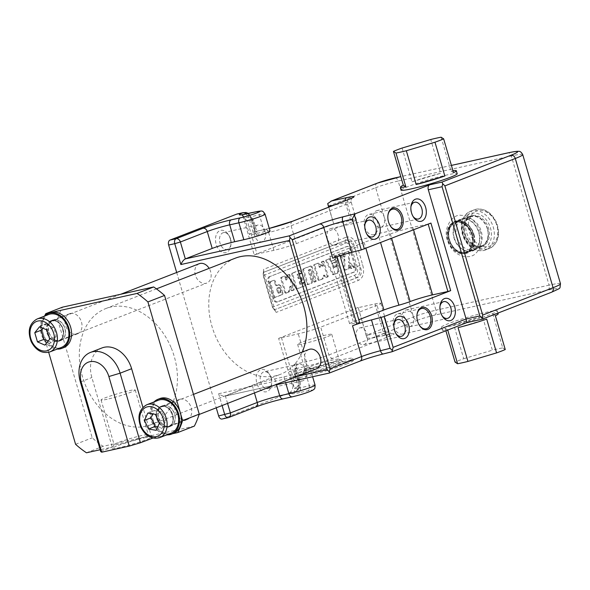 <?xml version="1.0" encoding="UTF-8"?>
<svg xmlns="http://www.w3.org/2000/svg" width="590" height="590" viewBox="0 0 590 590"><rect width="100%" height="100%" fill="white"/><g stroke="black" fill="none" stroke-linecap="round" stroke-linejoin="round"><path stroke-width="0.44" stroke-dasharray="2.95 2.21" d="M270.028 231.059A16.616 1.261 -16.3 0 0 264.32 231.737L255.145 233.773A16.616 1.261 163.7 0 1 249.437 234.451A16.616 1.261 163.7 0 1 253.154 232.497L255.713 231.501L252.52 220.564A6.232 4.093 77.5 0 0 248.316 215.94L247.254 215.984A4.152 3.37 -112.4 0 0 246.104 213.956M401.384 190.054A29.08 2.213 163.7 0 1 428.672 179.773A29.08 2.213 163.7 0 1 457.198 173.733M456.815 236.804A16.616 12.464 68.7 0 1 463.017 218.61A16.616 12.464 68.7 0 1 480.658 229.576A16.616 12.464 68.7 0 1 475.068 249.577A16.616 12.464 68.7 0 1 456.815 236.804M316.476 368.816A10.384 7.788 68.7 0 1 305.871 362.939A10.384 7.788 68.7 0 1 308.939 349.464M327.789 336.47A17.789 1.35 -16.3 0 0 331.764 334.375A17.789 1.35 -16.3 0 0 314.308 338.07A17.789 1.35 -16.3 0 0 297.618 344.361A17.789 1.35 -16.3 0 0 309.035 342.34A17.789 1.35 -16.3 0 0 327.789 336.47M402.107 148.038L411.99 181.831A29.08 2.213 163.7 0 1 440.634 173.298L430.752 139.506M441.106 137.212L450.981 170.997A29.08 2.213 163.7 0 1 452.958 170.687M252.52 220.564L253.449 220.077L252.026 220.247L256.385 235.159L256.938 231.995L255.713 231.501L264.888 229.466A20.768 1.578 163.7 0 0 269.261 228.426M411.99 181.831L440.634 173.298M450.981 170.997L453.518 172.627M332.775 258.191L337.067 256.517A12.464 0.944 -16.3 0 0 339.855 255.057A12.464 0.944 -16.3 0 0 335.57 255.566A16.616 1.261 163.7 0 1 329.862 256.244A16.616 1.261 163.7 0 1 333.579 254.29L364.141 242.402A16.616 1.261 163.7 0 1 379.127 237.593A12.464 0.944 -16.3 0 0 390.359 233.987A16.616 1.261 163.7 0 1 412.83 227.298L428.185 224.141M430.929 223.072L428.119 223.905M359.612 322.634A12.464 0.944 -16.3 0 0 355.335 323.143A16.616 1.261 163.7 0 1 349.627 323.822A16.616 1.261 163.7 0 1 353.344 321.867L358.772 319.758M329.427 373.02L359.649 361.228A20.768 1.578 163.7 0 1 383.338 353.911L391.93 351.743L466.808 322.634M416.99 314.721A10.384 6.822 77.5 0 0 416.953 314.986A10.384 6.822 77.5 0 0 417.454 321.167A10.384 6.822 77.5 0 0 419.158 324.935A10.384 6.822 77.5 0 0 419.298 325.156M439.978 306.284A8.585 5.642 77.5 0 0 439.86 306.955A8.585 5.642 77.5 0 0 440.28 312.058A8.585 5.642 77.5 0 0 441.689 315.178A8.585 5.642 77.5 0 0 442.072 315.739M393.899 324.212A8.585 5.642 77.5 0 0 393.781 324.884A8.585 5.642 77.5 0 0 394.201 329.987A8.585 5.642 77.5 0 0 395.602 333.107A8.585 5.642 77.5 0 0 395.993 333.667M328.837 207.119L333.822 224.178L328.652 207.186M237.261 213.956A10.384 6.822 -102.5 0 1 242.881 216.139L247.439 221.265L257.026 254.061L273.841 250.337A16.616 1.261 -16.3 0 0 296.313 243.641L352.636 221.729A16.616 1.261 -16.3 0 0 356.353 219.775A16.616 1.261 -16.3 0 0 350.644 220.454L333.822 224.178M253.154 232.497L248.316 215.94A4.152 3.046 -82.2 0 0 247.564 213.639M245.72 212.496A4.152 3.046 -82.2 0 0 245.02 212.54A10.384 6.822 -102.5 0 1 252.026 220.247L247.439 221.265M242.792 212.784L245.02 212.54M176.675 272.492L216.25 407.815M199.221 263.715A10.384 7.788 -111.3 0 0 195.725 276.216A10.384 7.788 -111.3 0 0 206.751 283.075A10.384 7.788 -111.3 0 0 210.63 271.702A10.384 7.788 -111.3 0 0 209.148 268.362M235.255 258.199A62.304 46.735 -111.3 0 0 214.288 333.217A62.304 46.735 -111.3 0 0 280.442 374.333A62.304 46.735 -111.3 0 0 302.264 352.06M367.017 338.033L371.051 338.276L386.915 334.737A20.768 1.578 163.7 0 1 389.4 336.337L333.084 358.248A20.768 1.578 163.7 0 1 304.993 366.611L295.819 368.647L299.019 379.577L299.949 379.09L298.518 379.259L294.159 364.355L296.46 367.172L295.819 368.647L293.26 369.642L298.105 386.192A4.152 2.832 41.8 0 1 298.142 389.636L295.516 391.539A4.152 3.37 67.6 0 1 295.516 391.539A4.152 3.37 67.6 0 1 295.103 391.672L296.991 390.292A10.384 6.822 77.5 0 0 298.518 379.259L293.931 380.277L292.869 387.077L278.627 338.38L298.252 333.815A16.616 1.261 -16.3 0 0 320.724 327.118L377.047 305.207A16.616 1.261 -16.3 0 0 380.764 303.253A16.616 1.261 -16.3 0 0 375.056 303.931L358.233 307.663L367.017 338.033L366.125 335.327L413.487 316.904A16.616 1.261 163.7 0 1 435.958 310.207L398.176 181.012A16.616 1.261 -16.3 0 0 375.705 187.701A4.152 3.112 68.7 0 1 377.253 183.158M366.125 335.327L358.233 307.663M357.99 307.501L278.627 338.38M281.437 337.539L293.931 380.277M222.091 419.018A4.152 2.729 77.5 0 0 222.349 418.937L288.908 393.043A10.384 6.822 77.5 0 0 292.869 387.077M242.881 216.139L254.216 254.895L257.026 254.061M333.579 224.023L254.216 254.895M230.594 238.98A8.585 5.642 77.5 0 0 229.186 235.86A8.585 5.642 77.5 0 0 223.448 232.659A8.585 5.642 77.5 0 0 219.797 242.261A8.585 5.642 77.5 0 0 227.157 249.423A8.585 5.642 77.5 0 0 231.015 244.09A8.585 5.642 77.5 0 0 230.594 238.98M230.255 238.766A11.424 7.5 -102.5 0 1 230.808 245.558A11.424 7.5 -102.5 0 1 220.424 251.111A11.424 7.5 -102.5 0 1 216.626 233.972A11.424 7.5 -102.5 0 1 228.382 234.614A11.424 7.5 -102.5 0 1 230.255 238.766M271.282 378.116A8.585 5.642 -102.5 0 1 271.695 383.227A8.585 5.642 -102.5 0 1 267.845 388.559A8.585 5.642 -102.5 0 1 260.478 381.391A8.585 5.642 -102.5 0 1 264.128 371.788A8.585 5.642 -102.5 0 1 269.873 374.997A8.585 5.642 -102.5 0 1 271.282 378.116M270.943 377.895A11.424 7.5 77.5 0 0 269.07 373.75A11.424 7.5 77.5 0 0 257.314 373.109A11.424 7.5 77.5 0 0 261.112 390.241A11.424 7.5 77.5 0 0 271.496 384.695A11.424 7.5 77.5 0 0 270.943 377.895M297.109 376.354L218.639 393.737C221.125 395.536 223.293 396.332 225.144 396.119L252.299 385.58A16.616 1.261 163.7 0 1 274.77 378.883L283.945 376.855A16.616 1.261 -16.3 0 0 301.092 372.047A16.616 1.261 -16.3 0 0 310.134 368.204A16.616 1.261 -16.3 0 0 304.425 368.883L295.251 370.918A16.616 1.261 163.7 0 1 289.543 371.597A16.616 1.261 163.7 0 1 293.26 369.642M451.475 326.012A29.08 2.213 163.7 0 1 441.49 327.199A29.08 2.213 163.7 0 1 468.777 316.919A29.08 2.213 163.7 0 1 497.304 310.878A29.08 2.213 163.7 0 1 481.484 317.604A29.08 2.213 163.7 0 1 451.475 326.012M346.337 364.104A31.152 2.367 -16.3 0 0 353.307 360.438A31.152 2.367 -16.3 0 0 322.745 366.906A31.152 2.367 -16.3 0 0 293.51 377.925A31.152 2.367 -16.3 0 0 313.511 374.385A31.152 2.367 -16.3 0 0 346.337 364.104M393.759 326.41A10.384 6.822 77.5 0 0 402.41 334.065A10.384 6.822 77.5 0 0 406.82 322.45A10.384 6.822 77.5 0 0 397.911 313.784A10.384 6.822 77.5 0 0 393.759 326.41M402.623 320.407A8.585 5.642 77.5 0 0 409.77 326.727A8.585 5.642 77.5 0 0 413.42 317.125A8.585 5.642 77.5 0 0 406.053 309.964A8.585 5.642 77.5 0 0 402.623 320.407M356.544 338.336A8.585 5.642 77.5 0 0 363.691 344.656A8.585 5.642 77.5 0 0 367.341 335.054A8.585 5.642 77.5 0 0 359.974 327.893A8.585 5.642 77.5 0 0 356.544 338.336M454.256 237.8A16.616 12.464 68.7 0 1 460.458 219.605A16.616 12.464 68.7 0 1 478.099 230.572A16.616 12.464 68.7 0 1 472.509 250.573A16.616 12.464 68.7 0 1 454.256 237.8M296.46 367.172L299.949 379.09C301.07 383.168 300.465 386.686 298.142 389.643A4.152 2.832 41.8 0 1 296.991 390.292M299.019 379.577A6.232 4.093 -102.5 0 1 298.105 386.192L297.242 386.922A4.152 3.37 67.6 0 1 295.524 391.539L293.26 392.593C293.068 392.099 294.432 393.515 294.484 388.493A16.616 1.261 -16.3 0 0 300.192 387.814A4.152 2.729 -102.5 0 1 298.798 392.785A20.768 1.578 163.7 0 1 295.103 391.672L288.908 393.043M265.198 231.317A8.585 5.642 77.5 0 0 258.051 224.989A8.585 5.642 77.5 0 0 254.401 234.591A8.585 5.642 77.5 0 0 261.761 241.76A8.585 5.642 77.5 0 0 265.198 231.317M305.886 370.446A8.585 5.642 -102.5 0 1 302.449 380.889A8.585 5.642 -102.5 0 1 295.081 373.728A8.585 5.642 -102.5 0 1 298.732 364.126A8.585 5.642 -102.5 0 1 305.886 370.446M498.174 313.858A29.08 2.213 -16.3 0 0 492.834 314.109L502.717 347.901A29.08 2.213 -16.3 0 0 492.362 350.195L482.48 316.402A29.08 2.213 -16.3 0 0 453.835 324.935L463.718 358.727A29.08 2.213 -16.3 0 0 455.045 362.098M445.885 330.776L445.162 328.306A29.08 2.213 -16.3 0 0 442.36 330.179A29.08 2.213 -16.3 0 0 447.707 329.935L447.736 330.061M345.762 362.113A31.152 2.367 163.7 0 1 312.929 372.401A31.152 2.367 163.7 0 1 292.928 375.941A31.152 2.367 163.7 0 1 322.162 364.922A31.152 2.367 163.7 0 1 352.731 358.447A31.152 2.367 163.7 0 1 345.762 362.113M373.558 221.021A8.585 5.642 -102.5 0 1 376.995 210.586A8.585 5.642 -102.5 0 1 384.356 217.747A8.585 5.642 -102.5 0 1 380.705 227.349A8.585 5.642 -102.5 0 1 373.558 221.021M502.717 347.901L505.254 349.523M492.834 314.109L495.371 315.731M463.718 358.727L492.362 350.195M453.835 324.935L482.48 316.402M447.707 329.935L445.162 328.306M486.698 319.109L458.054 327.642M338.218 363.787A20.908 1.586 163.7 0 1 315.466 370.874A20.908 1.586 163.7 0 1 302.788 372.932A20.908 1.586 163.7 0 1 322.383 365.667A20.908 1.586 163.7 0 1 342.797 361.228A20.908 1.586 163.7 0 1 338.218 363.787M171.255 347.989A62.304 46.735 68.7 0 1 150.981 424.704A62.304 46.735 68.7 0 1 84.827 383.589A62.304 46.735 68.7 0 1 105.794 308.57A62.304 46.735 68.7 0 1 171.255 347.989M335.054 361.309A17.789 1.35 -16.3 0 0 339.029 359.221A17.789 1.35 -16.3 0 0 338.955 359.133A17.789 1.35 -16.3 0 0 321.58 362.916A17.789 1.35 -16.3 0 0 304.897 369.089A17.789 1.35 -16.3 0 0 304.882 369.207A17.789 1.35 -16.3 0 0 316.299 367.187A17.789 1.35 -16.3 0 0 335.054 361.309M449.13 239.791A16.616 12.464 68.7 0 1 455.34 221.597A16.616 12.464 68.7 0 1 472.981 232.563A16.616 12.464 68.7 0 1 467.391 252.564A16.616 12.464 68.7 0 1 449.13 239.791M194.361 426.098L103.095 446.313A95.536 71.663 68.7 0 1 92.224 437.824L57.532 319.161A95.536 71.663 68.7 0 1 62.407 307.183M70.505 313.43A10.797 8.098 -111.3 0 0 69.613 313.703A10.797 8.098 -111.3 0 0 65.977 326.705A10.797 8.098 -111.3 0 0 77.445 333.829A10.797 8.098 -111.3 0 0 81.287 321.41A10.797 8.098 -111.3 0 0 70.505 313.43M180.223 399.172A10.797 8.098 -111.3 0 0 179.331 399.445A10.797 8.098 -111.3 0 0 175.695 412.447A10.797 8.098 -111.3 0 0 187.163 419.579A10.797 8.098 -111.3 0 0 191.013 407.159A10.797 8.098 -111.3 0 0 180.223 399.172M46.934 332.753A11.011 8.26 -111.3 0 0 59.03 341.219A11.011 8.26 -111.3 0 0 62.732 327.966A11.011 8.26 -111.3 0 0 51.042 320.702A11.011 8.26 -111.3 0 0 46.934 332.753M156.652 418.502A11.011 8.26 -111.3 0 0 168.747 426.961A11.011 8.26 -111.3 0 0 172.45 413.708A11.011 8.26 -111.3 0 0 160.768 406.444A11.011 8.26 -111.3 0 0 156.652 418.502M447.854 240.292A16.616 12.464 68.7 0 1 454.057 222.098A16.616 12.464 68.7 0 1 471.698 233.057A16.616 12.464 68.7 0 1 466.107 253.066A16.616 12.464 68.7 0 1 447.854 240.292M53.867 319.905A10.797 8.098 -111.3 0 0 52.967 320.178A10.797 8.098 -111.3 0 0 49.339 333.18A10.797 8.098 -111.3 0 0 60.8 340.305A10.797 8.098 -111.3 0 0 64.649 327.885A10.797 8.098 -111.3 0 0 53.867 319.905M163.585 405.647A10.797 8.098 -111.3 0 0 162.692 405.92A10.797 8.098 -111.3 0 0 159.057 418.922A10.797 8.098 -111.3 0 0 170.525 426.046A10.797 8.098 -111.3 0 0 174.367 413.634A10.797 8.098 -111.3 0 0 163.585 405.647M100.698 451.564L112.218 447.08L100.167 449.75M86.457 452.788L103.095 446.313M172.634 433.694L167.427 434.852M165.982 435.169L152.876 438.075M144.97 437.669A20.908 1.586 163.7 0 1 152.065 436.711A20.908 1.586 163.7 0 1 132.536 444.204A20.908 1.586 163.7 0 1 112.048 448.415A20.908 1.586 163.7 0 1 124.092 443.488A20.908 1.586 163.7 0 1 144.97 437.669M75.586 444.3L92.224 437.824M48.682 352.289L40.887 325.636L57.532 319.161M40.887 325.636A95.536 71.663 68.7 0 1 44.722 315.798M48.786 332.037A11.011 8.26 -111.3 0 0 60.881 340.496A11.011 8.26 -111.3 0 0 64.583 327.244A11.011 8.26 -111.3 0 0 52.894 319.979A11.011 8.26 -111.3 0 0 48.786 332.037M158.504 417.779A11.011 8.26 -111.3 0 0 170.599 426.246A11.011 8.26 -111.3 0 0 174.301 412.993A11.011 8.26 -111.3 0 0 162.619 405.728A11.011 8.26 -111.3 0 0 158.504 417.779M274.203 309.322L274.446 309.78L356.449 277.875C361.412 276.371 362.562 272.27 359.907 265.574L354.715 247.822C353.351 240.772 350.283 238.316 345.504 240.447A4.152 3.112 -111.3 0 0 345.578 237.438C350.888 235.742 354.841 238.906 357.422 246.922L362.614 264.667C364.768 272.853 363.285 278.126 358.167 280.486L276.164 312.39L274.881 309.957A4.986 3.739 -111.3 0 0 274.203 309.322L274.144 309.271A3.326 2.493 68.7 0 1 272.764 307.183L263.501 275.493A3.326 2.493 68.7 0 1 263.56 273.089L263.59 273.023A0.833 0.428 -157.8 0 1 263.332 272.506A0.833 0.428 -157.8 0 1 263.501 272.359L345.438 240.528C348.926 240.027 352.001 242.483 354.649 247.903L359.812 265.537C360.505 271.57 359.347 275.67 356.353 277.838L274.446 309.78A4.152 3.112 68.7 0 1 276.164 312.39M263.56 273.089A0.833 0.428 -157.8 0 1 263.302 272.573A0.833 0.428 -157.8 0 1 263.472 272.425A4.152 3.112 -111.3 0 0 263.398 275.434L272.669 307.117L354.634 275.228C357.474 273.915 358.3 270.987 357.105 266.444L351.95 248.803L357.422 246.922M345.578 237.438L263.575 269.35L263.833 272.182L274.881 309.957M354.634 275.228A4.152 3.112 -111.3 0 0 356.353 277.838L356.449 277.875A4.152 3.112 68.7 0 1 358.167 280.486M357.105 266.444L362.614 264.667M173.386 433.407A18.688 14.02 68.7 0 1 171.838 433.871A18.688 14.02 68.7 0 1 152.847 419.033A18.688 14.02 68.7 0 1 159.831 398.567M63.661 347.658A18.688 14.02 68.7 0 1 43.129 333.291A18.688 14.02 68.7 0 1 50.106 312.818M101.959 347.953A27 20.252 -111.3 0 0 91.87 377.519L112.218 447.08M151.822 437.787L142.913 407.336M120.249 443.968A17.789 1.35 -16.3 0 0 138.613 438.82A17.789 1.35 -16.3 0 0 148.289 434.705A17.789 1.35 -16.3 0 0 148.215 434.624A17.789 1.35 -16.3 0 0 142.183 435.435A17.789 1.35 -16.3 0 0 124.409 440.383A17.789 1.35 -16.3 0 0 114.165 444.58A17.789 1.35 -16.3 0 0 114.143 444.69A17.789 1.35 -16.3 0 0 120.249 443.968M154.064 401.923A18.688 14.02 -111.3 0 0 150.996 419.755A18.688 14.02 -111.3 0 0 166.859 434.83M44.339 316.181A18.688 14.02 -111.3 0 0 41.278 334.006A18.688 14.02 -111.3 0 0 57.142 349.081M107.174 399.246A17.789 1.35 163.7 0 1 101.067 399.968A17.789 1.35 163.7 0 1 117.764 393.678A17.789 1.35 163.7 0 1 135.213 389.983A17.789 1.35 163.7 0 1 125.537 394.098A17.789 1.35 163.7 0 1 107.174 399.246M351.95 248.803C350.512 244.356 348.321 242.601 345.364 243.537A4.152 3.112 68.7 0 1 345.438 240.528L263.501 272.359A4.152 3.112 68.7 0 0 263.575 269.35M269.431 276.562A4.152 2.729 77.5 0 0 268.037 281.533L273.155 299.027A4.152 2.729 77.5 0 0 276.607 302.087A4.152 2.729 77.5 0 0 276.872 302.006L353.675 272.123A4.152 2.729 77.5 0 0 355.069 267.152L349.959 249.659A4.152 2.729 77.5 0 0 346.5 246.598A4.152 2.729 77.5 0 0 346.234 246.679L270.353 276.363A4.152 2.729 77.5 0 0 268.952 281.334L274.07 298.82A4.152 2.729 77.5 0 0 277.529 301.881A4.152 2.729 77.5 0 0 277.794 301.8L354.59 271.916A4.152 2.729 77.5 0 0 355.991 266.945L350.873 249.459A4.152 2.729 77.5 0 0 347.414 246.399A4.152 2.729 77.5 0 0 347.149 246.48L270.353 276.363M473.387 234.429A16.409 12.309 -111.3 0 0 455.362 221.811A16.409 12.309 -111.3 0 0 449.838 241.568A16.409 12.309 -111.3 0 0 467.258 252.395A16.409 12.309 -111.3 0 0 473.387 234.429M171.159 433.156A17.656 13.246 68.7 0 1 153.135 423.163A17.656 13.246 68.7 0 1 158.356 400.256M61.434 347.414A17.656 13.246 68.7 0 1 42.694 335.762A17.656 13.246 68.7 0 1 48.631 314.507M487.576 228.905A16.409 12.309 -111.3 0 0 469.551 216.294A16.409 12.309 -111.3 0 0 464.028 236.044A16.409 12.309 -111.3 0 0 481.447 246.871A16.409 12.309 -111.3 0 0 487.576 228.905M289.366 291.431L290.922 286.194L292.212 289.992A0.745 0.494 77.5 0 0 292.883 290.523L293.805 290.169A0.745 0.494 77.5 0 0 294.056 289.277L289.874 274.962A0.745 0.494 77.5 0 0 289.203 274.424L288.068 274.866A0.745 0.494 77.5 0 0 287.78 275.279L286.851 279.8L285.936 277.293A1.497 0.981 77.5 0 0 284.69 276.194A1.497 0.981 77.5 0 0 284.594 276.216L281.828 277.293A0.745 0.494 77.5 0 0 281.578 278.192L285.767 292.5A0.745 0.494 77.5 0 0 286.43 293.038L288.834 292.102A1.497 0.981 77.5 0 0 289.366 291.431L288.444 291.637L290 286.393L291.298 290.192A0.745 0.494 77.5 0 0 291.969 290.73L292.891 290.369A0.745 0.494 77.5 0 0 293.142 289.476L288.953 275.169A0.745 0.494 77.5 0 0 288.289 274.63L287.146 275.073A0.745 0.494 77.5 0 0 286.865 275.486L285.936 280.007L285.022 277.492A1.497 0.981 77.5 0 0 283.775 276.393A1.497 0.981 77.5 0 0 283.679 276.422L280.914 277.499A0.745 0.494 77.5 0 0 280.663 278.392L284.845 292.706A0.745 0.494 77.5 0 0 285.516 293.237L287.913 292.308A1.497 0.981 77.5 0 0 288.444 291.637M312.28 281.386L309.145 270.655A0.745 0.494 -102.5 0 1 309.396 269.755L310.318 269.401A0.745 0.494 -102.5 0 1 310.982 269.94L314.33 281.386A0.745 0.494 77.5 0 0 315.001 281.924L315.923 281.563A0.745 0.494 77.5 0 0 316.174 280.67L312.199 267.071A1.497 0.981 77.5 0 0 310.952 265.972A1.497 0.981 77.5 0 0 310.864 266.002L303.946 268.686A0.745 0.494 77.5 0 0 303.695 269.586L307.884 283.893A0.745 0.494 77.5 0 0 308.555 284.432L311.778 283.178A1.497 0.981 77.5 0 0 312.28 281.386L311.365 281.592L308.223 270.854A0.745 0.494 -102.5 0 1 308.474 269.962L309.396 269.601A0.745 0.494 -102.5 0 1 310.067 270.139L313.415 281.585A0.745 0.494 77.5 0 0 314.087 282.123L315.008 281.769A0.745 0.494 77.5 0 0 315.259 280.87L311.284 267.277A1.497 0.981 77.5 0 0 310.038 266.171A1.497 0.981 77.5 0 0 309.942 266.201L303.031 268.893A0.745 0.494 77.5 0 0 302.781 269.785L306.962 284.1A0.745 0.494 77.5 0 0 307.633 284.638L310.864 283.377A1.497 0.981 77.5 0 0 311.365 281.592M342.82 252.904L339.316 254.135L340.327 255.33A1.497 0.981 -102.5 0 1 340.423 255.3A1.497 0.981 -102.5 0 1 341.263 255.647L344.907 259.851L344.84 269.18A0.745 0.494 77.5 0 0 345.556 270.036L348.823 268.767A1.497 0.981 77.5 0 0 349.413 267.609L349.568 264.976L350.703 266.12A0.664 0.435 -102.5 0 1 350.659 267.248L351.802 268.398L354.656 267.292L353.786 266.038A1.497 0.981 -102.5 0 1 353.69 266.06A1.497 0.981 -102.5 0 1 352.85 265.721L349.45 261.953L349.523 252.092A0.745 0.494 77.5 0 0 348.808 251.237L345.246 252.623A0.745 0.494 77.5 0 0 344.951 253.199L344.921 256.93L343.727 255.603A0.951 0.627 -102.5 0 1 343.793 253.988L342.82 252.904L341.713 253.044L338.394 254.334L339.412 255.536A1.497 0.981 -102.5 0 1 339.508 255.507A1.497 0.981 -102.5 0 1 340.349 255.854L343.985 260.057L343.918 269.379A0.745 0.494 77.5 0 0 344.634 270.235L347.901 268.966A1.497 0.981 77.5 0 0 348.498 267.816L348.653 265.175L349.789 266.319A0.664 0.435 -102.5 0 1 349.745 267.454L350.88 268.605L353.742 267.491L352.864 266.238A1.497 0.981 -102.5 0 1 352.768 266.267A1.497 0.981 -102.5 0 1 351.935 265.92L348.535 262.152L348.602 252.291A0.745 0.494 77.5 0 0 347.886 251.436L344.331 252.822A0.745 0.494 77.5 0 0 344.036 253.398L344.007 257.129L342.812 255.802A0.951 0.627 -102.5 0 1 342.871 254.187L341.898 253.11M329.5 258.752L326.985 259.725A0.745 0.494 77.5 0 0 326.808 260.802L333.461 274.151A0.745 0.494 77.5 0 0 334.058 274.505L337.981 272.978A1.497 0.981 77.5 0 0 338.564 271.57L336.912 256.864A0.745 0.494 77.5 0 0 336.204 256.141L335.725 256.326A0.745 0.494 77.5 0 0 335.437 257.026L335.651 258.951A0.745 0.494 -102.5 0 1 335.363 259.652L331.89 261.009A0.745 0.494 -102.5 0 1 331.285 260.647L330.695 259.46A1.497 0.981 77.5 0 0 329.589 258.722A1.497 0.981 77.5 0 0 329.5 258.752L326.071 259.925A0.745 0.494 77.5 0 0 325.887 261.001L332.546 274.35A0.745 0.494 77.5 0 0 333.144 274.711L337.067 273.185A1.497 0.981 77.5 0 0 337.65 271.776L335.998 257.07A0.745 0.494 77.5 0 0 335.29 256.34L334.81 256.525A0.745 0.494 77.5 0 0 334.523 257.233L334.737 259.157A0.745 0.494 -102.5 0 1 334.449 259.858L330.968 261.208A0.745 0.494 -102.5 0 1 330.37 260.854L329.781 259.666A1.497 0.981 77.5 0 0 328.674 258.921A1.497 0.981 77.5 0 0 328.578 258.951M300.177 273.347L301.306 273.701A0.745 0.494 77.5 0 0 301.564 272.809L301.143 271.378A1.497 0.981 77.5 0 0 299.897 270.272A1.497 0.981 77.5 0 0 299.801 270.301L292.891 272.993A0.745 0.494 77.5 0 0 292.64 273.885L296.822 288.2A0.745 0.494 77.5 0 0 297.493 288.731L304.403 286.047A1.497 0.981 77.5 0 0 304.905 284.255L304.492 282.824A0.745 0.494 77.5 0 0 303.82 282.286L303.105 283.362L301.261 284.078A0.745 0.494 -102.5 0 1 300.59 283.539L300.177 282.108A0.745 0.494 -102.5 0 1 300.428 281.216L302.272 280.501A0.745 0.494 77.5 0 0 302.523 279.608L302.102 278.17A0.745 0.494 77.5 0 0 301.431 277.639L299.587 278.355A0.745 0.494 -102.5 0 1 298.923 277.816L298.083 274.955A0.745 0.494 -102.5 0 1 298.334 274.062L300.177 273.347L299.263 273.546L300.391 273.908A0.745 0.494 77.5 0 0 300.642 273.008L300.221 271.577A1.497 0.981 77.5 0 0 298.983 270.478A1.497 0.981 77.5 0 0 298.887 270.508L291.969 273.192A0.745 0.494 77.5 0 0 291.718 274.092L295.907 288.399A0.745 0.494 77.5 0 0 296.578 288.938L303.489 286.246A1.497 0.981 77.5 0 0 303.99 284.461L303.57 283.03A0.745 0.494 77.5 0 0 302.899 282.492L302.191 283.569L300.347 284.284A0.745 0.494 -102.5 0 1 299.676 283.746L299.255 282.315A0.745 0.494 -102.5 0 1 299.506 281.423L301.35 280.7A0.745 0.494 77.5 0 0 301.608 279.808L301.188 278.377A0.745 0.494 77.5 0 0 300.517 277.838L298.673 278.561A0.745 0.494 -102.5 0 1 298.002 278.023L297.168 275.161A0.745 0.494 -102.5 0 1 297.419 274.262L299.263 273.546M282.787 292.861L280.7 285.707A1.497 0.981 77.5 0 0 279.454 284.601A1.497 0.981 77.5 0 0 279.358 284.631L277.057 285.531A0.745 0.494 -102.5 0 1 276.386 284.992L275.338 281.415A1.497 0.981 77.5 0 0 274.092 280.316A1.497 0.981 77.5 0 0 273.996 280.346L270.773 281.6A0.745 0.494 77.5 0 0 270.522 282.492L274.704 296.807A0.745 0.494 77.5 0 0 275.375 297.338L282.286 294.653A1.497 0.981 77.5 0 0 282.787 292.861L281.873 293.068L279.778 285.907A1.497 0.981 77.5 0 0 278.532 284.808A1.497 0.981 77.5 0 0 278.443 284.837L276.135 285.73A0.745 0.494 -102.5 0 1 275.464 285.199L274.416 281.622A1.497 0.981 77.5 0 0 273.177 280.516A1.497 0.981 77.5 0 0 273.082 280.545L269.851 281.799A0.745 0.494 77.5 0 0 269.601 282.699L273.79 297.006A0.745 0.494 77.5 0 0 274.461 297.544L281.371 294.853A1.497 0.981 77.5 0 0 281.873 293.068M318.003 263.221L315.008 264.386A0.745 0.494 77.5 0 0 314.758 265.279L318.939 279.594A0.745 0.494 77.5 0 0 319.61 280.125L323.032 278.797A0.745 0.494 77.5 0 0 323.298 278.465L324.323 275.11L326.867 277.071A0.745 0.494 77.5 0 0 327.251 277.153L327.907 276.902A0.745 0.494 77.5 0 0 328.158 276.009L323.969 261.695A0.745 0.494 77.5 0 0 323.305 261.156L322.612 261.429A0.745 0.494 77.5 0 0 322.361 262.321L323.202 265.979L321.233 264.541L320.348 267.093L319.345 264.291A1.497 0.981 77.5 0 0 318.099 263.192A1.497 0.981 77.5 0 0 318.003 263.221L314.094 264.593A0.745 0.494 77.5 0 0 313.836 265.485L318.025 279.793A0.745 0.494 77.5 0 0 318.696 280.331L322.111 279.004A0.745 0.494 77.5 0 0 322.376 278.664L323.409 275.309L325.945 277.278A0.745 0.494 77.5 0 0 326.336 277.359L326.985 277.101A0.745 0.494 77.5 0 0 327.236 276.209L323.055 261.901A0.745 0.494 77.5 0 0 322.383 261.363L321.69 261.628A0.745 0.494 77.5 0 0 321.439 262.528L322.288 266.179L320.318 264.748L319.426 267.292L318.423 264.497A1.497 0.981 77.5 0 0 317.184 263.398A1.497 0.981 77.5 0 0 317.088 263.428M350.659 267.248L349.745 267.454M349.45 261.953L348.535 262.152M344.921 256.93L344.007 257.129M343.793 253.988L342.871 254.187M300.848 273.878L299.934 274.084M303.356 282.47L302.441 282.669M303.105 283.362L302.191 283.569M334.102 267.484L335.253 267.034A0.745 0.494 77.5 0 0 335.54 266.333L334.832 262.1L331.853 263.258L333.498 267.13A0.745 0.494 77.5 0 0 334.102 267.484L335.017 267.277A0.745 0.494 -102.5 0 1 334.419 266.923L332.775 263.052L335.754 261.894L336.462 266.127A0.745 0.494 -102.5 0 1 336.167 266.835L335.017 267.277M276.614 289.13L277.661 292.706A0.745 0.494 77.5 0 0 278.332 293.245L279.719 292.706A0.745 0.494 77.5 0 0 279.97 291.814L278.923 288.237A0.745 0.494 77.5 0 0 278.251 287.699L276.865 288.237A0.745 0.494 77.5 0 0 276.614 289.13L277.536 288.93A0.745 0.494 -102.5 0 1 277.787 288.031L279.166 287.5A0.745 0.494 -102.5 0 1 279.837 288.031L280.884 291.608A0.745 0.494 -102.5 0 1 280.634 292.507L279.247 293.046A0.745 0.494 -102.5 0 1 278.583 292.507L277.536 288.93M156.099 430.309L162.501 427.824L165.901 420.471L161.756 411.842L155.354 414.335M165.901 420.471L159.499 422.964M157.729 426.799L162.501 427.824M161.756 411.842L154.211 410.566L153.031 413.944M154.211 410.566L147.81 413.059M39.552 326.757L45.954 324.271L43.011 328.261M48.277 340.939L51.323 342.628L56.094 336.683L55.209 331.919L53.41 327.509L45.954 324.271M53.41 327.509L47.008 329.994M56.094 336.683L49.693 339.176M51.323 342.628L44.921 345.12M366.936 234.289A8.585 5.642 -102.5 0 1 366.545 233.729A8.585 5.642 -102.5 0 1 365.144 230.609A8.585 5.642 -102.5 0 1 364.723 225.498A8.585 5.642 -102.5 0 1 364.834 224.827M327.48 238.95A8.585 5.642 -102.5 0 1 330.916 228.514A8.585 5.642 -102.5 0 1 338.276 235.676A8.585 5.642 -102.5 0 1 334.626 245.278A8.585 5.642 -102.5 0 1 327.48 238.95M390.241 225.771A10.384 6.822 -102.5 0 1 390.093 225.557A10.384 6.822 -102.5 0 1 388.397 221.781A10.384 6.822 -102.5 0 1 387.888 215.601A10.384 6.822 -102.5 0 1 387.925 215.343M364.701 227.032A10.384 6.822 -102.5 0 1 368.853 214.406A10.384 6.822 -102.5 0 1 377.762 223.064A10.384 6.822 -102.5 0 1 373.345 234.68A10.384 6.822 -102.5 0 1 364.701 227.032M413.015 216.36A8.585 5.642 -102.5 0 1 412.624 215.8A8.585 5.642 -102.5 0 1 411.223 212.68A8.585 5.642 -102.5 0 1 410.802 207.569A8.585 5.642 -102.5 0 1 410.913 206.898M394.99 177.915A4.152 2.729 -102.5 0 1 398.176 181.012L511.309 155.944A4.152 2.729 77.5 0 0 507.85 152.891M451.416 165.414L400.809 176.624M328.342 206.131L375.705 187.701L413.487 316.904A4.152 3.112 -111.3 0 0 417.705 320.2L371.626 338.129M522.718 154.587A33.232 2.522 163.7 0 0 511.309 155.944L549.084 285.147A33.232 2.522 163.7 0 1 560.5 283.783M434.557 315.178A4.152 2.729 -102.5 0 0 435.958 310.207L549.084 285.147A4.152 2.729 -102.5 0 1 547.69 290.118L434.557 315.178A12.464 0.944 -16.3 0 0 417.705 320.2M169.5 425.943A10.384 7.788 -111.3 0 0 172.066 413.288A10.384 7.788 -111.3 0 0 161.247 406.93A10.384 7.788 -111.3 0 0 158.179 420.404A10.384 7.788 -111.3 0 0 168.777 426.282A10.384 7.788 -111.3 0 0 169.5 425.943M256.385 235.159L268.612 232.445A16.616 1.261 -16.3 0 0 291.084 225.756L347.399 203.838A16.616 1.261 -16.3 0 0 351.116 201.883A16.616 1.261 -16.3 0 0 345.408 202.562A4.152 2.729 -102.5 0 1 345.157 200.77M350.644 220.454L345.408 202.562L334.095 205.069M352.636 221.729L347.399 203.838A4.152 3.112 68.7 0 1 348.956 199.295M296.313 243.641L291.084 225.756A4.152 3.112 68.7 0 1 292.633 221.206M273.841 250.337L268.612 232.445A4.152 2.729 77.5 0 0 265.153 229.385A4.152 2.729 77.5 0 0 264.888 229.466M255.145 233.773L250.204 216.877L259.379 214.841A16.616 1.261 163.7 0 1 265.087 214.163M247.254 215.984A16.616 1.261 -16.3 0 0 244.503 217.555A16.616 1.261 -16.3 0 0 250.204 216.877A4.152 2.729 77.5 0 0 247.018 213.779M264.32 231.737L259.379 214.841A4.152 2.729 77.5 0 0 255.92 211.781M218.639 393.737L222.091 405.537M222.349 418.937L228.47 417.587L255.345 407.13A20.768 1.578 163.7 0 1 283.436 398.759L292.611 396.723A12.464 0.944 -16.3 0 0 309.462 391.708A12.464 0.944 -16.3 0 0 307.965 390.75L298.798 392.785M335.57 255.566L355.335 323.143M333.579 254.29L353.344 321.867M364.141 242.402L365.889 248.375M379.127 237.593L380.602 242.652M390.359 233.987L391.642 238.36M413.575 229.827L412.83 227.298M227.578 403.405L225.424 396.038L329.382 373.005M466.764 322.627L482.052 319.242L551.171 292.345A29.08 2.213 -16.3 0 0 547.69 290.118M294.159 364.355L306.394 361.641A16.616 1.261 -16.3 0 0 328.859 354.951L385.182 333.033A16.616 1.261 -16.3 0 0 388.899 331.079A16.616 1.261 -16.3 0 0 383.19 331.764A4.152 2.729 77.5 0 0 386.649 334.818A4.152 2.729 77.5 0 0 386.915 334.737M375.056 303.931L383.19 331.764L366.375 335.489M389.4 336.337A4.152 3.112 -111.3 0 1 385.182 333.033L377.047 305.207M333.084 358.248A4.152 3.112 -111.3 0 1 328.859 354.951L320.724 327.118M304.993 366.611A4.152 2.729 -102.5 0 0 306.394 361.641L298.252 333.815M297.242 386.922A16.616 1.261 -16.3 0 0 294.484 388.493L289.543 371.597M295.251 370.918L300.192 387.814L309.367 385.779A4.152 2.729 -102.5 0 1 307.965 390.75M304.425 368.883L309.367 385.779A16.616 1.261 163.7 0 1 315.075 385.1M252.299 385.58L254.46 392.947M274.77 378.883L276.489 384.746M283.945 376.855L285.656 382.711M479.021 232.312A17.029 12.774 -111.3 0 0 456.092 222.364A17.029 12.774 -111.3 0 0 464.345 250.595A17.029 12.774 -111.3 0 0 479.021 232.312M52.385 320.923A10.384 7.788 -111.3 0 0 51.529 321.181A10.384 7.788 -111.3 0 0 48.033 333.682A10.384 7.788 -111.3 0 0 59.059 340.541A10.384 7.788 -111.3 0 0 62.938 329.168A10.384 7.788 -111.3 0 0 52.385 320.923M473.903 234.304A17.029 12.774 68.7 0 1 459.226 252.586A17.029 12.774 68.7 0 1 450.967 224.355A17.029 12.774 68.7 0 1 473.903 234.304M52.016 320.628A10.797 8.098 68.7 0 1 63.432 334.604A10.797 8.098 68.7 0 1 49.663 337.657A10.797 8.098 68.7 0 1 52.016 320.628M169.426 426.415A10.797 8.098 68.7 0 1 156.269 415.272A10.797 8.098 68.7 0 1 168.578 408.428A10.797 8.098 68.7 0 1 169.426 426.415M263.59 273.023A4.986 3.739 -111.3 0 0 263.833 272.182M464.618 253.081A16.203 12.154 -111.3 0 0 468.143 227.541A16.203 12.154 -111.3 0 0 447.493 232.113A16.203 12.154 -111.3 0 0 464.618 253.081M80.351 381.996L91.87 377.519M263.501 275.493L345.364 243.537M272.764 307.183L272.669 307.117A4.152 3.112 -111.3 0 0 274.387 309.735L274.144 309.271M465.414 252.262A15.724 11.793 -111.3 0 0 472.59 234.65A15.724 11.793 -111.3 0 0 456.616 222.172A15.724 11.793 -111.3 0 0 449.44 239.783A15.724 11.793 -111.3 0 0 465.414 252.262M268.037 281.533L268.952 281.334M273.155 299.027L274.07 298.82M276.872 302.006L277.794 301.8M353.675 272.123L354.59 271.916M355.069 267.152L355.991 266.945M349.959 249.659L350.873 249.459M346.234 246.679L347.149 246.48M146.836 404.733A17.656 13.246 -111.3 0 0 141.615 427.647A17.656 13.246 -111.3 0 0 159.639 437.64M37.111 318.991A17.656 13.246 -111.3 0 0 31.174 340.246A17.656 13.246 -111.3 0 0 49.914 351.898M487.37 228.905A15.724 11.793 -111.3 0 0 471.395 216.419A15.724 11.793 -111.3 0 0 464.219 234.031A15.724 11.793 -111.3 0 0 480.194 246.517A15.724 11.793 -111.3 0 0 487.37 228.905M290.796 286.334L289.874 286.534M291.172 286.416L290.251 286.615M292.212 289.992L291.298 290.192M292.883 290.523L291.969 290.73M293.805 290.169L292.891 290.369M294.056 289.277L293.142 289.476M289.874 274.962L288.953 275.169M289.203 274.424L288.289 274.63M288.068 274.866L287.146 275.073M287.78 275.279L286.865 275.486M286.983 279.631L286.069 279.837M286.607 279.579L285.685 279.785M285.936 277.293L285.022 277.492M284.594 276.216L283.679 276.422M281.828 277.293L280.914 277.499M281.578 278.192L280.663 278.392M285.767 292.5L284.845 292.706M286.43 293.038L285.516 293.237M288.834 292.102L287.913 292.308M309.145 270.655L308.223 270.854M309.396 269.755L308.474 269.962M310.318 269.401L309.396 269.601M310.982 269.94L310.067 270.139M314.33 281.386L313.415 281.585M315.001 281.924L314.087 282.123M315.923 281.563L315.008 281.769M316.174 280.67L315.259 280.87M312.199 267.071L311.284 267.277M310.864 266.002L309.942 266.201M303.946 268.686L303.031 268.893M303.695 269.586L302.781 269.785M307.884 283.893L306.962 284.1M308.555 284.432L307.633 284.638M311.778 283.178L310.864 283.377M339.316 254.135L338.394 254.334M339.294 254.644L338.38 254.843M339.929 255.352L339.014 255.551M340.12 255.411L339.198 255.618M340.327 255.33L339.412 255.536M341.263 255.647L340.349 255.854M344.803 259.578L343.889 259.777M344.907 259.851L343.985 260.057M344.84 269.18L343.918 269.379M345.556 270.036L344.634 270.235M348.823 268.767L347.901 268.966M349.413 267.609L348.498 267.816M349.428 265.212L348.513 265.411M349.737 265.043L348.815 265.249M350.703 266.12L349.789 266.319M351.633 268.332L350.718 268.531M351.817 268.391L350.903 268.598M354.656 267.292L353.742 267.491M354.679 266.783L353.757 266.982M354.037 266.075L353.122 266.274M353.786 266.038L352.864 266.238M352.85 265.721L351.935 265.92M349.523 252.092L348.602 252.291M348.808 251.237L347.886 251.436M345.246 252.623L344.331 252.822M344.951 253.199L344.036 253.398M343.727 255.603L342.812 255.802M326.985 259.725L326.071 259.925M326.808 260.802L325.887 261.001M333.461 274.151L332.546 274.35M334.058 274.505L333.144 274.711M337.981 272.978L337.067 273.185M338.564 271.57L337.65 271.776M336.912 256.864L335.998 257.07M336.204 256.141L335.29 256.34M335.725 256.326L334.81 256.525M335.437 257.026L334.523 257.233M335.651 258.951L334.737 259.157M335.363 259.652L334.449 259.858M331.89 261.009L330.968 261.208M331.285 260.647L330.37 260.854M330.695 259.46L329.781 259.666M301.306 273.701L300.391 273.908M301.564 272.809L300.642 273.008M301.143 271.378L300.221 271.577M299.801 270.301L298.887 270.508M292.891 272.993L291.969 273.192M292.64 273.885L291.718 274.092M296.822 288.2L295.907 288.399M297.493 288.731L296.578 288.938M304.403 286.047L303.489 286.246M304.905 284.255L303.99 284.461M304.492 282.824L303.57 283.03M303.82 282.286L302.899 282.492M301.261 284.078L300.347 284.284M300.59 283.539L299.676 283.746M300.177 282.108L299.255 282.315M300.428 281.216L299.506 281.423M302.272 280.501L301.35 280.7M302.523 279.608L301.608 279.808M302.102 278.17L301.188 278.377M301.431 277.639L300.517 277.838M299.587 278.355L298.673 278.561M298.923 277.816L298.002 278.023M298.083 274.955L297.168 275.161M298.334 274.062L297.419 274.262M280.7 285.707L279.778 285.907M279.358 284.631L278.443 284.837M277.057 285.531L276.135 285.73M276.386 284.992L275.464 285.199M275.338 281.415L274.416 281.622M273.996 280.346L273.082 280.545M270.773 281.6L269.851 281.799M270.522 282.492L269.601 282.699M274.704 296.807L273.79 297.006M275.375 297.338L274.461 297.544M282.286 294.653L281.371 294.853M315.008 264.386L314.094 264.593M314.758 265.279L313.836 265.485M318.939 279.594L318.025 279.793M319.61 280.125L318.696 280.331M323.032 278.797L322.111 279.004M323.298 278.465L322.376 278.664M324.198 275.25L323.283 275.449M324.456 275.147L323.541 275.353M326.867 277.071L325.945 277.278M327.251 277.153L326.336 277.359M327.907 276.902L326.985 277.101M328.158 276.009L327.236 276.209M323.969 261.695L323.055 261.901M323.305 261.156L322.383 261.363M322.612 261.429L321.69 261.628M322.361 262.321L321.439 262.528M323.32 265.618L322.406 265.817M323.069 265.943L322.147 266.142M321.366 264.578L320.451 264.785M321.108 264.681L320.193 264.888M320.473 266.953L319.551 267.152M320.097 266.872L319.183 267.071M319.345 264.291L318.423 264.497M481.256 246.605A16.203 12.154 -111.3 0 0 484.781 221.066A16.203 12.154 -111.3 0 0 464.131 225.638A16.203 12.154 -111.3 0 0 481.256 246.605M481.956 248.995A18.688 14.02 68.7 0 1 462.191 224.797A18.688 14.02 68.7 0 1 486.027 219.524A18.688 14.02 68.7 0 1 481.956 248.995M336.167 266.835L335.253 267.034M336.462 266.127L335.54 266.333M336.02 262.189L335.098 262.395M332.775 263.052L331.853 263.258M332.701 263.479L331.786 263.686M334.419 266.923L333.498 267.13M278.583 292.507L277.661 292.706M279.247 293.046L278.332 293.245M280.634 292.507L279.719 292.706M280.884 291.608L279.97 291.814M279.837 288.031L278.923 288.237M279.166 287.5L278.251 287.699M277.787 288.031L276.865 288.237M483.815 250.484A20.768 15.576 -111.3 0 0 485.533 249.961A20.768 15.576 -111.3 0 0 493.292 227.216A20.768 15.576 -111.3 0 0 470.473 211.25A20.768 15.576 -111.3 0 0 463.076 235.13A20.768 15.576 -111.3 0 0 483.815 250.484M487.657 248.987A20.768 15.576 68.7 0 1 466.919 233.64A20.768 15.576 68.7 0 1 474.316 209.76A20.768 15.576 68.7 0 1 497.134 225.727A20.768 15.576 68.7 0 1 489.375 248.471A20.768 15.576 68.7 0 1 487.657 248.987M488.358 246.502A18.688 14.02 -111.3 0 0 492.421 217.031A18.688 14.02 -111.3 0 0 468.593 222.312A18.688 14.02 -111.3 0 0 488.358 246.502M451.409 165.392L400.802 176.602M193.476 394.386L161.247 406.93C170.761 402.38 177.361 424.601 169.478 425.958L199.125 414.475M352.341 197.783C352.518 198.299 351.19 196.824 351.116 201.883L356.353 219.775M255.964 231.42L269.254 228.411M241.258 214.76C241.384 215.291 241.708 213.329 244.503 217.555L249.437 234.451M419.158 324.935L419.453 325.392M416.953 314.986L417.027 314.448M441.689 315.178L442.493 316.424M439.86 306.955L440.066 305.48M395.602 333.107L396.406 334.353M393.781 324.884L393.987 323.409M248.515 213.425L253.449 220.077L256.938 231.995M229.186 235.86L228.382 234.614M231.015 244.09L230.808 245.558M269.873 374.997L269.07 373.75M271.695 383.227L271.496 384.695M339.855 255.057L340.032 255.677M329.862 256.244L349.627 323.822M402.41 334.065L426.105 328.814M397.911 313.784L421.607 308.533M409.77 326.727L447.426 318.386M406.053 309.964L443.717 301.623M363.691 344.656L401.348 336.315M359.974 327.893L397.638 319.551M472.509 250.573L475.068 249.577M460.458 219.605L463.017 218.61M274.276 385.233L225.144 396.119M380.764 303.253L388.899 331.079C391.679 335.304 392.011 333.35 392.136 333.874L371.051 338.276M227.157 249.423L261.761 241.76M223.448 232.659L258.051 224.989M298.732 364.126L264.128 371.788M302.449 380.889L267.845 388.559M497.945 313.084L497.304 310.878M442.36 330.179L441.49 327.199M310.134 368.204L312.626 376.737M292.928 375.941L293.51 377.925M352.731 358.447L353.307 360.438M120.707 294.27L52.363 320.931C54.523 321.108 56.404 319.124 61.861 326.749C65.446 337.178 61.589 338.859 59.059 340.541L206.751 283.075M480.444 232.143C476.698 220.343 467.361 214.959 461.476 215.402C452.648 213.182 441.822 229.104 448.031 241.907C453.799 257.771 470.724 259.91 476.071 253.014C481.182 247.874 482.642 240.919 480.444 232.143M150.981 424.704L280.442 374.333M105.794 308.57L156.424 288.871M304.897 369.089L302.788 372.932M338.955 359.133L342.797 361.228M297.618 344.361L304.882 369.207M331.764 334.375L339.029 359.221M466.107 253.066L467.391 252.564M454.057 222.098L455.34 221.597M69.613 313.703L52.967 320.178M77.445 333.829L60.8 340.305M179.331 399.445L162.692 405.92M187.163 419.579L170.525 426.046M52.894 319.979L51.042 320.702M60.881 340.496L59.03 341.219M162.619 405.728L160.768 406.444M170.599 426.246L168.747 426.961M263.605 270.67L263.214 275.53L272.484 307.22L275.464 311.269M114.165 444.58L112.048 448.415M148.215 434.624L152.065 436.711M464.95 252.07C469.965 252.196 475.665 241.664 470.422 231.634C466.476 224.141 460.613 222.408 459.315 222.555C456.166 222.474 450.598 222.135 448.71 233.205C448.304 243.051 455.185 250.698 459.728 251.694L464.95 252.07M101.067 399.968L114.143 444.69M135.213 389.983L148.289 434.705M276.607 302.087L277.529 301.881M346.5 246.598L347.414 246.399M469.551 216.294L455.362 221.811M481.447 246.871L467.258 252.395M290.922 286.194L290 286.393M292.839 290.538L291.917 290.745M289.248 274.409L288.333 274.616M286.851 279.8L285.936 280.007M284.69 276.194L283.775 276.393M286.386 293.053L285.471 293.252M310.362 269.387L309.448 269.586M314.957 281.939L314.035 282.138M310.952 265.972L310.038 266.171M308.504 284.446L307.589 284.646M340.098 255.418L339.184 255.625M340.423 255.3L339.508 255.507M345.504 270.05L344.59 270.25M349.568 264.976L348.653 265.175M351.802 268.398L350.88 268.605M353.69 266.06L352.768 266.267M348.852 251.222L347.938 251.421M334.014 274.52L333.099 274.726M336.248 256.126L335.334 256.326M331.838 261.023L330.924 261.223M329.589 258.722L328.674 258.921M299.897 270.272L298.983 270.478M297.449 288.746L296.527 288.953M303.865 282.271L302.95 282.477M301.217 284.092L300.303 284.299M301.483 277.625L300.561 277.824M299.543 278.369L298.629 278.576M279.454 284.601L278.532 284.808M277.005 285.545L276.091 285.744M274.092 280.316L273.177 280.516M275.331 297.353L274.409 297.559M319.566 280.139L318.644 280.346M324.323 275.11L323.409 275.309M327.207 277.167L326.285 277.374M323.35 261.141L322.435 261.348M323.202 265.979L322.288 266.179M321.233 264.541L320.318 264.748M320.348 267.093L319.426 267.292M318.099 263.192L317.184 263.398M480.562 245.993C485.577 246.119 491.278 235.587 486.042 225.557C482.089 218.071 476.226 216.331 474.928 216.486C471.786 216.397 466.218 216.058 464.323 227.128C464.101 231.796 465.407 236.118 468.231 240.086C473.232 245.352 477.347 247.321 480.562 245.993M334.965 267.292L334.051 267.499M279.203 293.06L278.288 293.26M279.218 287.485L278.296 287.684M483.682 250.521L489.375 248.471C498.152 243.618 500.622 235.167 496.787 223.116C491.418 211.854 483.933 207.4 474.316 209.76L470.473 211.25C461.793 216.014 459.278 224.355 462.944 236.288C467.634 246.782 474.552 251.532 483.682 250.521M366.545 233.729L367.349 234.975M364.723 225.498L364.922 224.03M368.573 220.166L330.916 228.514M372.29 236.929L334.626 245.278M390.093 225.557L390.388 226.007M387.888 215.601L387.962 215.062M392.549 209.155L368.853 214.406M397.041 229.429L373.345 234.68M412.624 215.8L413.428 217.046M410.802 207.569L411.001 206.102M414.652 202.237L376.995 210.586M418.369 219.001L380.705 227.349"/><path stroke-width="0.89" d="M429.719 184.803L441.947 182.096L442.714 183.674L442.08 186.728L428.318 189.774A4.152 2.729 77.5 0 1 429.719 184.803L355.571 213.654L343.24 216.766A20.768 1.578 -16.3 0 0 319.544 224.082L289.277 235.86L290.044 237.446L289.41 240.491L180.865 264.541C182.17 261.658 183.652 259.777 185.319 258.892L212.201 248.434A16.616 1.261 163.7 0 1 234.665 241.738L243.84 239.71A16.616 1.261 -16.3 0 0 260.987 234.901A16.616 1.261 -16.3 0 0 270.028 231.059L265.087 214.163A16.616 1.261 163.7 0 1 256.053 218.005A16.616 1.261 163.7 0 1 238.898 222.814L229.724 224.842A16.616 1.261 -16.3 0 0 207.26 231.538L180.378 241.996A4.152 3.112 -111.3 0 0 176.159 238.699L203.034 228.242A20.768 1.578 163.7 0 1 231.125 219.871L240.3 217.843A12.464 0.944 -16.3 0 0 257.151 212.82A12.464 0.944 -16.3 0 0 255.654 211.862L246.487 213.897A20.768 1.578 163.7 0 1 242.792 212.784L245.823 212.503A4.152 3.046 -82.2 0 0 245.72 212.496M452.958 170.687A29.08 2.213 163.7 0 1 456.328 170.753L457.198 173.733A29.08 2.213 163.7 0 1 441.386 180.459A29.08 2.213 163.7 0 1 411.37 188.866A29.08 2.213 163.7 0 1 401.384 190.054L400.514 187.074A29.08 2.213 163.7 0 1 403.317 185.201L393.434 151.409L395.971 153.039A29.08 2.213 -16.3 0 0 400.617 152.095A29.08 2.213 -16.3 0 0 406.326 150.745L434.97 142.212A29.08 2.213 -16.3 0 0 443.643 138.834L441.106 137.212A29.08 2.213 -16.3 0 0 430.752 139.506L402.107 148.038A29.08 2.213 -16.3 0 0 393.434 151.409M193.476 394.386L308.939 349.464A10.384 7.788 68.7 0 1 319.964 356.316A10.384 7.788 68.7 0 1 316.476 368.816L199.125 414.475M434.97 142.212L444.853 175.997A29.08 2.213 163.7 0 1 416.208 184.53L406.326 150.745M395.971 153.039L405.854 186.823A29.08 2.213 163.7 0 1 400.514 187.074M456.328 170.753A29.08 2.213 163.7 0 1 453.518 172.627L443.643 138.834M428.185 224.141L447.884 291.49L450.694 290.649L430.929 223.072L361.279 249.924L352.274 219.111L354.369 214.76L355.571 213.654M441.947 182.096L511.065 155.2A29.08 2.213 -16.3 0 0 507.584 152.965A4.152 2.729 77.5 0 1 507.85 152.891C516.464 151.055 517.784 151.291 518.522 151.365C519.96 151.062 521.354 152.139 522.718 154.587A33.232 2.522 163.7 0 1 515.284 158.496L444.89 185.887L442.714 183.674M334.095 205.069L328.593 206.294L327.701 203.58L328.652 207.186M327.701 203.58L331.521 200.983L346.809 197.591A20.768 1.578 163.7 0 1 349.295 199.184L292.979 221.103A20.768 1.578 163.7 0 1 269.261 228.426M290.044 237.446L292.212 239.658L323.763 227.379A16.616 1.261 163.7 0 1 342.716 221.523L352.274 219.111M444.853 175.997L416.208 184.53M405.854 186.823L403.317 185.201M361.279 249.924L351.729 252.336A16.616 1.261 -16.3 0 0 332.775 258.191L323.763 227.379A4.152 3.112 68.7 0 0 319.544 224.082M450.694 290.649L384.134 316.55L371.486 319.913A16.616 1.261 -16.3 0 0 352.532 325.769L356.825 324.102A12.464 0.944 -16.3 0 0 359.612 322.634L340.032 255.677M358.772 319.758L383.906 309.979A16.616 1.261 163.7 0 1 398.884 305.17A12.464 0.944 -16.3 0 0 410.124 301.571A16.616 1.261 163.7 0 1 432.595 294.875L447.884 291.49M482.052 319.242L466.808 322.634L466.1 318.969L393.139 347.355L384.134 316.55M381.044 317.501L390.049 348.314L380.498 350.718A4.152 1.829 75.8 0 0 383.198 353.963A4.152 1.829 75.8 0 0 383.338 353.911M393.139 347.355L392.357 350.423L390.049 348.314M391.93 351.743L392.357 350.423M428.318 189.774L466.1 318.969L479.862 315.923L442.08 186.728M419.298 325.156A10.384 6.822 77.5 0 0 426.105 328.814A10.384 6.822 77.5 0 0 430.516 317.199A10.384 6.822 77.5 0 0 421.607 308.533A10.384 6.822 77.5 0 0 416.99 314.721M417.58 321.24A11.424 7.5 -102.5 0 1 417.027 314.448A11.424 7.5 -102.5 0 1 427.411 308.894A11.424 7.5 -102.5 0 1 431.209 326.034A11.424 7.5 -102.5 0 1 419.453 325.392A11.424 7.5 -102.5 0 1 417.58 321.24M442.072 315.739A8.585 5.642 77.5 0 0 447.426 318.386A8.585 5.642 77.5 0 0 451.077 308.784A8.585 5.642 77.5 0 0 443.717 301.623A8.585 5.642 77.5 0 0 439.978 306.284M440.619 312.28A11.424 7.5 -102.5 0 1 440.066 305.48A11.424 7.5 -102.5 0 1 450.45 299.934A11.424 7.5 -102.5 0 1 454.248 317.073A11.424 7.5 -102.5 0 1 442.493 316.424A11.424 7.5 -102.5 0 1 440.619 312.28M395.993 333.667A8.585 5.642 77.5 0 0 401.348 336.315A8.585 5.642 77.5 0 0 404.998 326.713A8.585 5.642 77.5 0 0 397.638 319.551A8.585 5.642 77.5 0 0 393.899 324.212M394.54 330.208A11.424 7.5 -102.5 0 1 393.987 323.409A11.424 7.5 -102.5 0 1 404.371 317.863A11.424 7.5 -102.5 0 1 408.169 335.002A11.424 7.5 -102.5 0 1 396.406 334.353A11.424 7.5 -102.5 0 1 394.54 330.208M444.89 185.887L482.664 315.082L482.03 318.135L479.862 315.923M328.593 206.294L328.837 207.119M247.564 213.639A4.152 3.046 -82.2 0 0 245.823 212.503L248.515 213.425M246.104 213.956A4.152 3.37 -112.4 0 0 242.792 212.784L236.605 214.155A10.384 6.822 -102.5 0 1 237.261 213.956L243.434 212.592M180.865 264.541L174.758 243.67L180.378 241.996L185.319 258.892L289.277 235.86M289.41 240.491L327.185 369.687L297.109 376.354M168.644 245.027A4.152 2.729 -102.5 0 1 170.045 240.056L176.159 238.699A4.152 2.729 -102.5 0 0 174.758 243.67L168.644 245.027L176.675 272.492M216.25 407.815L218.632 415.957A4.152 2.729 77.5 0 0 222.091 419.018L228.205 417.661A4.152 2.729 77.5 0 0 228.47 417.587A4.152 3.112 68.7 0 0 228.809 417.477L228.809 417.477A4.152 3.112 68.7 0 0 230.366 412.934L227.578 403.405M209.148 268.362A10.384 7.788 -111.3 0 0 199.221 263.715L120.707 294.27M302.264 352.06A62.304 46.735 -111.3 0 0 300.716 297.618A62.304 46.735 -111.3 0 0 235.255 258.199L156.424 288.871M371.486 319.913L380.498 350.718A16.616 1.261 -16.3 0 0 361.545 356.574L329.994 368.853L329.36 371.899L327.185 369.687M329.994 368.853L292.212 239.658M222.091 405.537L224.746 414.608A4.152 2.729 77.5 0 0 228.205 417.661A4.152 4.152 0 0 0 228.809 417.477L255.691 407.019C264.158 403.877 273.318 401.148 283.171 398.84A4.152 2.729 77.5 0 1 279.712 395.779A16.616 1.261 -16.3 0 0 257.24 402.476A4.152 3.112 68.7 0 1 255.691 407.019M170.045 240.056L236.605 214.155M522.718 154.587L560.5 283.783A33.232 2.522 163.7 0 1 553.066 287.691A4.152 3.112 68.7 0 1 551.517 292.242L482.104 319.249L482.03 318.135M329.36 371.899L329.427 373.02L274.276 385.233M218.632 415.957L230.366 412.934L257.24 402.476L254.46 392.947M447.736 330.061L457.582 363.72A29.08 2.213 -16.3 0 0 462.228 362.784A29.08 2.213 -16.3 0 0 467.936 361.427L458.054 327.642A29.08 2.213 -16.3 0 0 486.698 319.109L496.581 352.894A29.08 2.213 -16.3 0 0 505.254 349.523L495.371 315.731A29.08 2.213 -16.3 0 0 498.174 313.858L497.945 313.084M457.582 363.72L455.045 362.098L445.885 330.776M496.581 352.894L467.936 361.427M44.722 315.798A95.536 71.663 68.7 0 1 45.769 313.659L62.407 307.183L153.68 286.961A95.536 71.663 68.7 0 1 164.544 295.457L199.243 414.114A95.536 71.663 68.7 0 1 194.361 426.098L177.723 432.573L172.634 433.694M45.769 313.659L137.035 293.437A95.536 71.663 68.7 0 1 147.906 301.925L164.544 295.457M137.035 293.437L153.68 286.961M147.906 301.925L182.605 420.589L199.243 414.114M182.605 420.589A95.536 71.663 68.7 0 1 177.723 432.573M129.21 446.106L101.694 452.206L81.346 382.637A18.688 14.02 68.7 0 1 89.879 361.7A18.688 14.02 68.7 0 1 108.862 376.538L129.21 446.106L140.442 442.758L120.102 373.19A27 20.252 -111.3 0 0 90.44 352.437A27 20.252 -111.3 0 0 80.351 381.996L100.698 451.564L101.694 452.206M100.167 449.75L86.457 452.788A95.536 71.663 68.7 0 1 75.586 444.3L48.682 352.289M167.427 434.852L165.982 435.169M152.876 438.075L140.442 442.758M157.98 399.283L159.831 398.567A18.688 14.02 68.7 0 1 180.363 412.934A18.688 14.02 68.7 0 1 173.386 433.407L171.535 434.122A18.688 14.02 -111.3 0 0 177.826 411.621A18.688 14.02 -111.3 0 0 157.98 399.283A18.688 14.02 -111.3 0 0 154.064 401.923M48.255 313.541L50.106 312.818A18.688 14.02 68.7 0 1 51.655 312.353A18.688 14.02 68.7 0 1 70.321 326.167A18.688 14.02 68.7 0 1 63.661 347.658L61.81 348.38A18.688 14.02 -111.3 0 0 68.101 325.879A18.688 14.02 -111.3 0 0 48.255 313.541A18.688 14.02 -111.3 0 0 44.339 316.181M142.913 407.336L131.622 368.713A27 20.252 -111.3 0 0 101.959 347.953L90.44 352.437M151.962 438.274L151.822 437.787M166.859 434.83A18.688 14.02 -111.3 0 0 171.535 434.122M57.142 349.081A18.688 14.02 -111.3 0 0 61.81 348.38M158.356 400.256A17.656 13.246 68.7 0 1 177.096 411.901A17.656 13.246 68.7 0 1 171.159 433.156L159.639 437.64A17.656 13.246 -111.3 0 0 160.864 437.065A17.656 13.246 -111.3 0 0 165.237 415.552A17.656 13.246 -111.3 0 0 146.836 404.733L158.356 400.256M68.027 328.084A17.656 13.246 68.7 0 1 61.434 347.414L49.914 351.898A17.656 13.246 -111.3 0 0 56.507 332.561A17.656 13.246 -111.3 0 0 38.579 318.548A17.656 13.246 -111.3 0 0 37.111 318.991L48.631 314.507A17.656 13.246 68.7 0 1 68.027 328.084M155.354 414.335L159.499 422.964L156.099 430.309L148.562 429.033L144.417 420.412L147.81 413.059L155.354 414.335M37.465 341.883L34.78 332.708L39.552 326.757L47.008 329.994L49.693 339.176L44.921 345.12L37.465 341.883L43.859 339.398L48.277 340.939M153.031 413.944L150.811 417.919L153.341 422.057L154.956 426.548L157.729 426.799M154.956 426.548L148.562 429.033M150.811 417.919L144.417 420.412M43.011 328.261L41.175 330.216L43.859 339.398M41.175 330.216L34.78 332.708M354.369 214.76L364.369 248.965M388.522 221.862A11.424 7.5 77.5 0 0 390.388 226.007A11.424 7.5 77.5 0 0 402.144 226.656A11.424 7.5 77.5 0 0 398.353 209.516A11.424 7.5 77.5 0 0 387.962 215.062A11.424 7.5 77.5 0 0 388.522 221.862M411.562 212.902A11.424 7.5 77.5 0 0 413.428 217.046A11.424 7.5 77.5 0 0 425.184 217.688A11.424 7.5 77.5 0 0 421.393 200.548A11.424 7.5 77.5 0 0 411.001 206.102A11.424 7.5 77.5 0 0 411.562 212.902M365.483 230.83A11.424 7.5 77.5 0 0 367.349 234.975A11.424 7.5 77.5 0 0 379.104 235.617A11.424 7.5 77.5 0 0 375.314 218.477A11.424 7.5 77.5 0 0 364.922 224.03A11.424 7.5 77.5 0 0 365.483 230.83M364.834 224.827A8.585 5.642 -102.5 0 1 368.573 220.166A8.585 5.642 -102.5 0 1 375.941 227.327A8.585 5.642 -102.5 0 1 372.29 236.929A8.585 5.642 -102.5 0 1 366.936 234.289M387.925 215.343A10.384 6.822 -102.5 0 1 392.549 209.155A10.384 6.822 -102.5 0 1 401.458 217.821A10.384 6.822 -102.5 0 1 397.041 229.429A10.384 6.822 -102.5 0 1 390.241 225.771M410.913 206.898A8.585 5.642 -102.5 0 1 414.652 202.237A8.585 5.642 -102.5 0 1 422.02 209.398A8.585 5.642 -102.5 0 1 418.369 219.001A8.585 5.642 -102.5 0 1 413.015 216.36M400.802 176.602L377.253 183.158A4.152 3.112 68.7 0 1 377.6 183.055A12.464 0.944 163.7 0 1 394.452 178.033A4.152 2.729 -102.5 0 1 394.717 177.951A4.152 2.729 -102.5 0 1 394.99 177.915M507.584 152.965L451.416 165.414M400.809 176.624L394.452 178.033M377.6 183.055L331.521 200.983M343.24 216.766A4.152 1.829 75.8 0 0 342.716 221.523L351.729 252.336M482.664 315.082L553.066 287.691L515.284 158.496A4.152 3.112 -111.3 0 0 511.065 155.2M345.157 200.77A4.152 2.729 -102.5 0 1 346.809 197.591M352.06 198.026L348.956 199.295A4.152 3.112 68.7 0 1 349.295 199.184M348.956 199.295L292.633 221.206A4.152 3.112 68.7 0 1 292.979 221.103M243.84 239.71L238.898 222.814A4.152 2.729 -102.5 0 1 240.3 217.843M234.665 241.738L229.724 224.842A4.152 2.729 -102.5 0 1 231.125 219.871M212.201 248.434L207.26 231.538A4.152 3.112 -111.3 0 0 203.034 228.242M247.018 213.779A4.152 2.729 77.5 0 0 246.745 213.816A4.152 2.729 77.5 0 0 246.487 213.897M265.087 214.163C263.538 211.884 262.683 210.962 262.528 211.39C262.535 210.8 260.338 210.932 255.92 211.781A4.152 2.729 77.5 0 0 255.654 211.862M337.096 256.635L356.825 324.102M365.889 248.375L383.906 309.979M380.602 242.652L398.884 305.17M391.642 238.36L410.124 301.571M432.595 294.875L413.575 229.827M352.532 325.769L361.545 356.574A4.152 3.112 68.7 0 1 359.989 361.124L329.427 373.013M285.656 382.711L288.886 393.744A4.152 2.729 77.5 0 0 292.345 396.805C301.269 394.71 308.187 392.461 313.091 390.049C313.902 388.618 315.038 390.514 315.075 385.1A16.616 1.261 163.7 0 1 306.033 388.943A16.616 1.261 163.7 0 1 288.886 393.744L279.712 395.779L276.489 384.746M80.351 381.996L81.346 382.637M108.862 376.538L120.102 373.19L131.622 368.713M158.688 435.693A15.576 11.682 68.7 0 1 139.712 419.615A15.576 11.682 68.7 0 1 157.471 409.748A15.576 11.682 68.7 0 1 158.688 435.693M37.878 321.034A15.576 11.682 68.7 0 1 54.346 341.197A15.576 11.682 68.7 0 1 34.486 345.593A15.576 11.682 68.7 0 1 37.878 321.034M507.85 152.891L451.409 165.392M377.253 183.158L330.879 201.197M269.254 228.411L292.633 221.206M466.815 322.634L392.048 351.729M255.92 211.781L241.627 214.812M392.018 351.736L383.198 353.963C374.244 356.279 366.508 358.661 359.989 361.124M551.517 292.242C562.27 287.16 559.372 289.417 560.5 283.783M292.345 396.805L283.171 398.84M312.626 376.737L315.075 385.1M146.836 404.733C138.982 409.217 137.02 416.776 140.944 427.425C145.649 436.253 151.881 439.653 159.639 437.64M37.111 318.991C29.264 323.475 27.295 331.034 31.218 341.676C35.924 350.504 42.156 353.911 49.914 351.898"/></g></svg>
